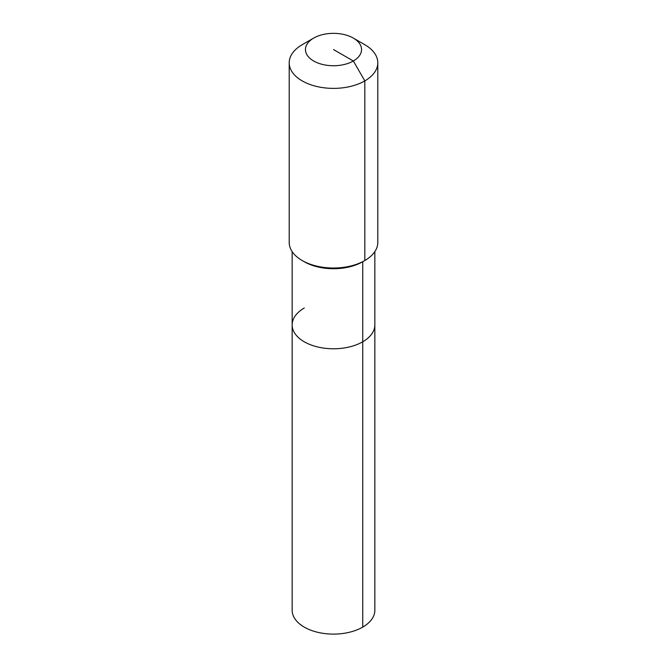 <?xml version="1.0" encoding="UTF-8"?>
<svg xmlns="http://www.w3.org/2000/svg" width="667" height="667" viewBox="0 0 667 667"><rect width="100%" height="100%" fill="white"/><g stroke="black" fill="none" stroke-linecap="round" stroke-linejoin="round"><path stroke-width="1" d="M374.846 251.626L374.846 610.238A41.346 23.87 180 0 1 362.731 627.113A41.346 23.87 180 0 1 317.675 632.291A41.346 23.87 180 0 1 292.154 610.238L292.154 324.912A41.346 23.87 180 0 1 304.269 308.029M353.335 38.094A28.056 16.2 180 0 1 353.335 60.997A28.056 16.2 180 0 1 313.665 60.997A28.056 16.2 180 0 1 313.665 38.094A28.056 16.2 180 0 1 353.335 38.094L364.824 44.722A44.297 25.571 180 0 1 377.797 62.806L377.797 242.446A44.297 25.571 180 0 1 364.824 260.53L362.731 261.731L362.731 341.787A41.346 23.87 180 0 0 374.846 324.912A41.346 23.87 180 0 1 362.731 341.787A41.346 23.87 180 0 1 317.675 346.965A41.346 23.87 180 0 1 292.154 324.912A41.346 23.87 180 0 0 317.675 346.965A41.346 23.87 180 0 0 362.731 341.787L362.731 627.113M377.797 62.806A44.297 25.571 180 0 1 364.824 80.89L364.824 260.53L362.731 261.731A41.346 23.87 180 0 1 304.269 261.731L302.176 260.53A44.297 25.571 180 0 1 289.203 242.446L289.203 62.806A44.297 25.571 180 0 1 302.176 44.722L313.665 38.094L302.176 44.722M362.731 261.731L364.824 260.53A44.297 25.571 180 0 1 302.176 260.53M333.5 49.55L353.335 60.997L364.824 80.89A44.297 25.571 180 0 1 316.55 86.435A44.297 25.571 180 0 1 289.203 62.806M292.154 251.626L292.154 324.912"/></g></svg>
